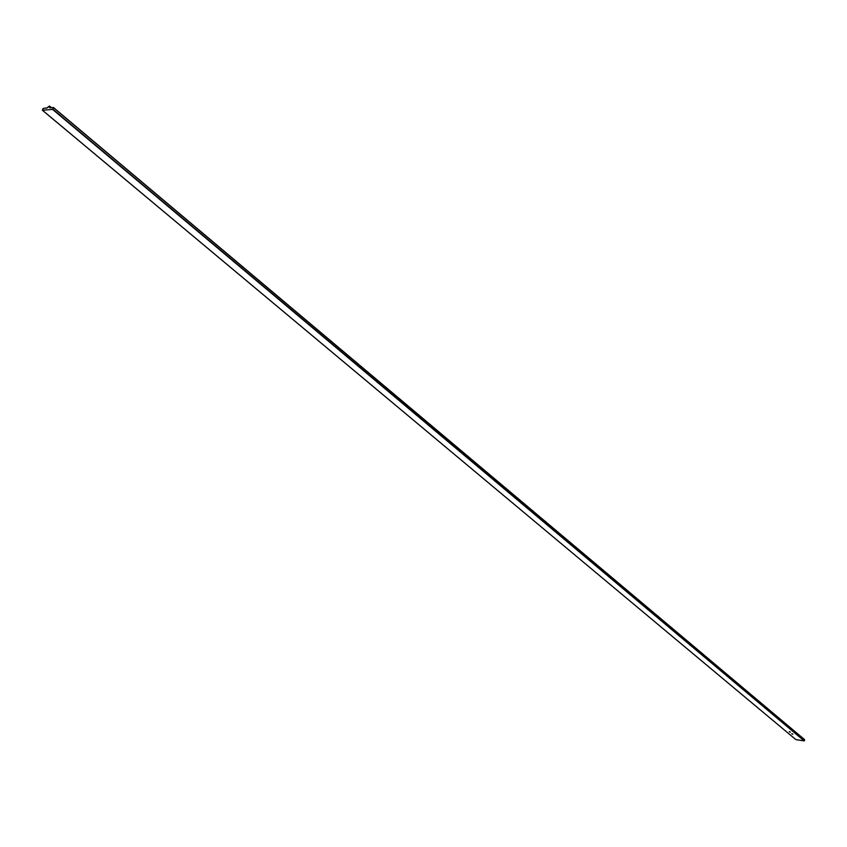 <?xml version="1.0" encoding="UTF-8"?>
<svg xmlns="http://www.w3.org/2000/svg" width="847" height="847" viewBox="0 0 847 847"><rect width="100%" height="100%" fill="white"/><g stroke="black" fill="none" stroke-linecap="round" stroke-linejoin="round"><path stroke-width="1.27" d="M795.862 739.6L804.195 740.892L52.588 109.411L42.435 110.248L795.862 739.6L42.382 110.237L43.059 108.585L42.435 110.248L52.588 109.411L804.195 740.892L795.862 739.6M790.304 732.221L789.489 731.85L790.304 732.221M792.866 734.254L792.093 733.904L792.866 734.254M792.4 733.862L791.754 733.767L792.4 733.862M789.298 731.649L789.997 731.829L789.298 731.628M46.998 107.918L49.793 106.267L49.814 107.844L53.446 107.548L49.814 107.844L50.005 106.595L49.285 106.108L46.776 108.098L43.292 108.395L46.998 107.918M53.509 107.717L804.639 739.77L804.354 740.786L52.821 109.21L53.509 107.717L52.588 109.411L804.332 740.829L804.639 739.675L53.509 107.717M53.509 107.558L804.608 739.653L53.53 107.611M795.788 739.537L42.371 110.226M49.793 106.267L51.508 107.707"/></g></svg>

